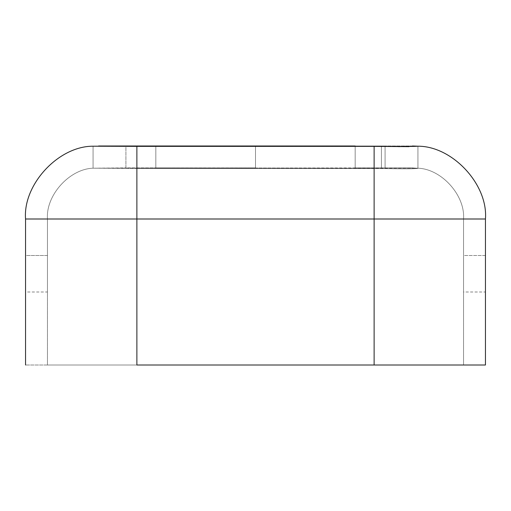 <?xml version="1.0" encoding="UTF-8"?>
<svg xmlns="http://www.w3.org/2000/svg" width="511" height="511" viewBox="0 0 511 511"><rect width="100%" height="100%" fill="white"/><g stroke="black" fill="none" stroke-linecap="round" stroke-linejoin="round"><path stroke-width="0.38" stroke-dasharray="2.56 1.92" d="M412.447 145.999L355.171 145.999L355.171 167.902L412.447 167.902L417.928 168.304L417.928 146.28L417.928 168.304C415.75 168.943 403.581 169.013 381.423 168.509L381.423 146.427L381.423 168.509L136.878 168.426L136.878 146.363L136.878 168.426L93.072 168.196L93.072 146.203L93.072 168.196L255.5 167.902L255.5 145.999L255.5 167.902L125.923 167.902L125.923 145.999L155.829 145.999L155.829 167.902L93.072 168.196C69.407 168.969 45.683 195.387 47.453 219.002C45.683 195.387 69.407 168.969 93.072 168.196L385.077 167.902L385.077 145.999L412.447 145.999L417.928 146.203L417.928 168.196L385.077 167.902L412.447 167.902L417.928 168.304C415.75 168.943 403.581 169.013 381.423 168.509L93.072 168.196C69.407 168.969 45.683 195.387 47.453 219.002L136.878 219.002L136.878 146.363L374.122 146.363L374.122 219.002L136.878 219.002L136.878 168.426L136.878 219.002L374.122 219.002L374.122 168.426L374.122 219.002L463.547 219.002C465.317 195.387 441.593 168.969 417.928 168.196L155.829 167.902L155.829 145.999L155.829 167.902L155.829 145.999L93.072 146.203C58.522 146.063 22.816 184.554 25.55 219.002L25.55 365.001L485.45 365.001L136.878 365.001L374.122 365.001L374.122 219.002L485.45 219.002C488.184 184.554 452.478 146.063 417.928 146.203L412.447 145.999L417.928 146.203C452.478 146.063 488.184 184.554 485.45 219.002L485.45 365.001L485.45 219.002L485.45 289.22L485.45 219.002L374.122 219.002L374.122 365.001L25.55 365.001L25.55 219.002L25.55 289.22L25.55 219.002L136.878 219.002L136.878 365.001L136.878 219.002L374.122 219.002L374.122 146.363L381.423 146.427C403.581 146.772 415.75 146.727 417.928 146.28L417.928 146.28C415.75 146.727 403.581 146.772 381.423 146.427L136.878 146.363L136.878 219.002L25.55 219.002C22.816 184.554 58.522 146.063 93.072 146.203L136.878 146.363L93.072 146.21L125.923 145.999L125.923 167.902L93.072 168.196L136.878 168.426L136.878 365.001L47.453 365.001L47.453 219.002L136.878 219.002L47.453 219.002L47.453 365.001L47.453 219.002L47.453 365.001L136.878 365.001L136.878 219.002L374.122 219.002L374.122 365.001L463.547 365.001L463.547 219.002C465.317 195.387 441.593 168.969 417.928 168.196C441.593 168.969 465.317 195.387 463.547 219.002L374.122 219.002L463.547 219.002L463.547 365.001L463.547 219.002L463.547 365.001L374.122 365.001L374.122 219.002L374.122 365.001L136.878 365.001L136.878 219.002L136.878 365.001L374.122 365.001L374.122 219.002L47.453 219.002C45.683 195.387 69.407 168.969 93.072 168.196L93.072 146.203L93.072 168.196L93.072 146.203L93.072 168.196L374.122 168.426L374.122 219.002L136.878 219.002L136.878 146.363L136.878 168.426L381.423 168.509C403.581 169.013 415.75 168.943 417.928 168.304L417.928 168.196C441.593 168.969 465.317 195.387 463.547 219.002L374.122 219.002L374.122 168.426L381.423 168.509L381.423 146.427L381.423 168.509C403.581 169.013 415.75 168.943 417.928 168.304L417.928 146.203M398.561 146.644L382.477 146.446M355.171 145.999L155.829 145.999L385.077 145.999L385.077 167.902L355.171 167.902L355.171 145.999M47.453 219.002L47.453 255.5L25.55 255.5L25.55 219.002L25.55 291.998L47.453 291.998L47.453 219.002L25.55 219.002M25.55 281.312L25.55 255.5L47.453 255.5L47.453 281.312M463.547 281.312L463.547 255.5L485.45 255.5L485.45 289.22L485.45 219.002L485.45 255.5L463.547 255.5L463.547 219.002L463.547 291.998L485.45 291.998L485.45 281.312M485.45 219.002L463.547 219.002"/><path stroke-width="0.77" d="M382.477 146.446L374.122 146.363L374.122 219.002L485.45 219.002L485.45 365.001L136.878 365.001L136.878 219.002L25.55 219.002C22.816 184.554 58.522 146.063 93.072 146.203C58.522 146.063 22.816 184.554 25.55 219.002L136.878 219.002L136.878 146.363L93.072 146.21L255.5 145.999L255.5 146.363L255.5 145.999L155.829 145.999L155.829 146.363M417.928 146.28L417.928 146.203C452.478 146.063 488.184 184.554 485.45 219.002C488.184 184.554 452.478 146.063 417.928 146.203L398.561 146.644M136.878 365.001L485.45 365.001L485.45 219.002L374.122 219.002L374.122 365.001L374.122 219.002L136.878 219.002L136.878 365.001M25.55 219.002L25.55 365.001L25.55 219.002M355.171 145.999L255.5 145.999L355.171 145.999L355.171 146.363M155.829 145.999L98.553 145.999L136.878 146.363L374.122 146.363L136.878 146.363L136.878 219.002L374.122 219.002L374.122 146.363L408.972 146.651M417.928 146.203L412.447 145.999"/></g></svg>
